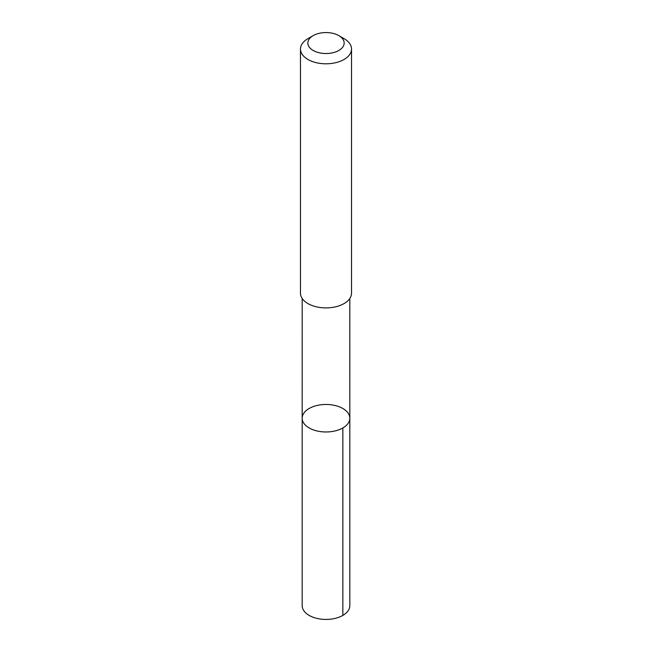 <?xml version="1.0" encoding="UTF-8"?>
<svg xmlns="http://www.w3.org/2000/svg" width="652" height="652" viewBox="0 0 652 652"><rect width="100%" height="100%" fill="white"/><g stroke="black" fill="none" stroke-linecap="round" stroke-linejoin="round"><path stroke-width="0.98" d="M312.292 429.464A23.822 13.749 180 0 1 302.178 418.217A23.822 13.749 180 0 1 326 404.468A23.822 13.749 180 0 1 349.822 418.217A23.822 13.749 180 0 1 336.97 430.426A23.822 13.749 180 0 1 312.292 429.464A23.822 13.749 180 0 1 302.178 418.217L302.178 605.675A23.822 13.757 0 0 0 312.284 616.922A23.822 13.757 0 0 0 336.978 617.884A23.822 13.757 0 0 0 349.822 605.675L349.822 418.217A23.822 13.749 180 0 1 336.97 430.426A23.822 13.749 180 0 1 312.292 429.464M313.164 35.632L307.948 38.639A25.526 14.735 0 0 0 300.474 49.063L300.474 293.164A25.526 14.735 0 0 0 326 307.899A25.526 14.735 0 0 0 351.526 293.164L351.526 49.063A25.526 14.735 0 0 0 344.052 38.639L338.836 35.632A18.158 10.481 0 0 0 336.456 34.474A18.158 10.481 0 0 0 313.164 35.632A18.158 10.481 0 0 0 313.164 50.457A18.158 10.481 0 0 0 338.836 50.457A18.158 10.481 0 0 0 338.836 35.632M300.474 49.063A25.526 14.735 0 0 0 326 63.798A25.526 14.735 0 0 0 351.526 49.063M342.846 427.948L342.846 615.398M302.186 298.469L302.178 418.217M349.814 298.469L349.822 418.217"/></g></svg>
